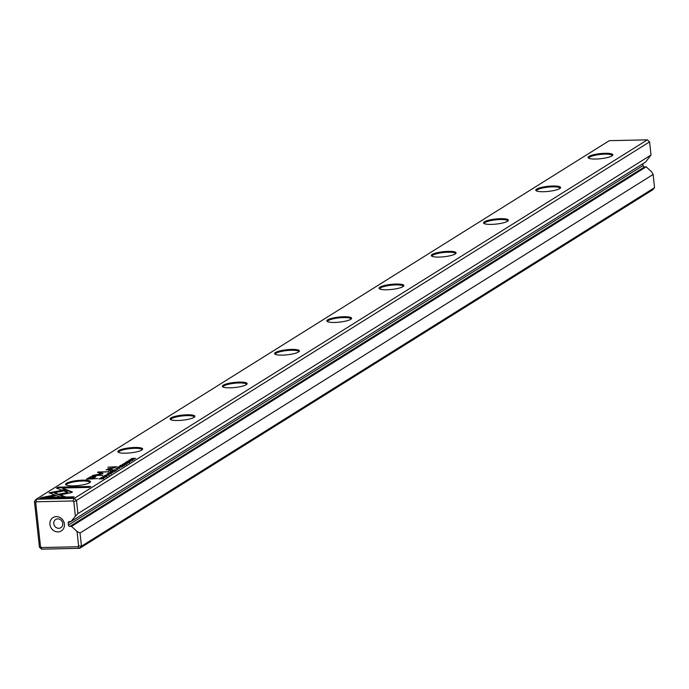 <?xml version="1.0" encoding="UTF-8"?>
<svg xmlns="http://www.w3.org/2000/svg" width="689" height="689" viewBox="0 0 689 689"><rect width="100%" height="100%" fill="white"/><g stroke="black" fill="none" stroke-linecap="round" stroke-linejoin="round"><path stroke-width="1.03" d="M108.655 470.966L110.567 470.527L108.655 470.966M107.94 467.185L116.768 466.651L107.94 467.185M110.722 471.552L114.718 471.465L115.83 470.768L114.477 471.328L113.117 471.354L113.461 470.854L111.429 471.397L111.816 470.871L110.722 471.552M132.796 460.192L128.671 460.286L132.994 459.959M113.117 472.465L110.033 471.982L112.634 472.396L108.509 472.938L113.117 472.465M41.426 497.553L39.884 498.517L72.603 497.794L74.136 496.838L46.835 497.441L55.542 495.753L53.897 495.141L41.426 497.553L41.478 498.069L54.664 495.925M104.986 475.479L109.043 475.057L108.543 474.678L104.762 475.341M109.043 475.057L108.561 474.859M105.305 475.763L105.348 475.134M119.765 465.893L123.762 465.807L124.864 465.118L122.16 465.704L122.978 465.187L120.472 465.738L120.851 465.213L119.765 465.893M103.005 473.61L99.707 472.241L108.526 471.758L98.002 471.991L97.511 472.292L101.249 473.644L92.266 475.574L102.79 475.341L94.927 475.221L102.962 473.636M90.905 476.667L86.409 479.182L97.717 478.571L93.006 478.674L95.892 476.564L93.928 476.228L90.905 476.667L90.957 477.15M129.05 462.474L127.603 462.698L129.506 462.25L128.955 461.863L125.407 462.328L125.872 462.724L128.757 462.018M129.506 462.25L128.972 462.018M72.905 500.981L74.283 498.388L647.376 139.833L609.291 140.677L36.198 499.232L74.283 498.388L76.479 500.429L77.917 513.598L651.01 155.042L649.581 141.874L76.479 500.429L73.818 501.825L72.905 500.981L36.465 501.781L35.733 502.66L40.522 546.713L41.435 547.557L77.874 546.756L78.598 545.877L77.039 531.486L71.527 526.387L646.187 166.85L644.542 166.884L69.882 526.422A1.43 1.283 58 0 1 68.418 525.061L68.194 522.985A1.43 1.283 58 0 1 69.356 521.564L70.993 521.53L645.653 161.993L651.01 155.042M605.002 153.302A12.471 2.549 173.8 0 1 612.607 155.378A12.471 2.549 173.8 0 1 600.705 158.703A12.471 2.549 173.8 0 1 588.363 158.014A12.471 2.549 173.8 0 1 592.316 155.068A12.471 2.549 173.8 0 1 605.002 153.302M552.759 185.987A12.471 2.549 173.8 0 1 560.372 188.063A12.471 2.549 173.8 0 1 548.461 191.387A12.471 2.549 173.8 0 1 536.12 190.698A12.471 2.549 173.8 0 1 540.073 187.752A12.471 2.549 173.8 0 1 552.759 185.987M500.515 218.671A12.471 2.549 173.8 0 1 508.129 220.747A12.471 2.549 173.8 0 1 496.218 224.071A12.471 2.549 173.8 0 1 483.876 223.382A12.471 2.549 173.8 0 1 487.829 220.437A12.471 2.549 173.8 0 1 500.515 218.671M448.272 251.356A12.471 2.549 173.8 0 1 455.885 253.431A12.471 2.549 173.8 0 1 443.974 256.756A12.471 2.549 173.8 0 1 431.633 256.067A12.471 2.549 173.8 0 1 435.586 253.121A12.471 2.549 173.8 0 1 448.272 251.356M396.029 284.04A12.471 2.549 173.8 0 1 403.642 286.116A12.471 2.549 173.8 0 1 391.74 289.44A12.471 2.549 173.8 0 1 379.389 288.751A12.471 2.549 173.8 0 1 383.351 285.806A12.471 2.549 173.8 0 1 396.029 284.04M343.785 316.725A12.471 2.549 173.8 0 1 351.399 318.8A12.471 2.549 173.8 0 1 339.496 322.125A12.471 2.549 173.8 0 1 327.146 321.436A12.471 2.549 173.8 0 1 331.108 318.49A12.471 2.549 173.8 0 1 343.785 316.725M291.55 349.409A12.471 2.549 173.8 0 1 299.164 351.485A12.471 2.549 173.8 0 1 287.253 354.809A12.471 2.549 173.8 0 1 274.911 354.12A12.471 2.549 173.8 0 1 278.864 351.175A12.471 2.549 173.8 0 1 291.55 349.409M239.307 382.102A12.471 2.549 173.8 0 1 246.92 384.169A12.471 2.549 173.8 0 1 235.009 387.494A12.471 2.549 173.8 0 1 222.668 386.805A12.471 2.549 173.8 0 1 226.621 383.859A12.471 2.549 173.8 0 1 239.307 382.102M187.063 414.787A12.471 2.549 173.8 0 1 194.677 416.854A12.471 2.549 173.8 0 1 182.766 420.178A12.471 2.549 173.8 0 1 170.424 419.489A12.471 2.549 173.8 0 1 174.377 416.544A12.471 2.549 173.8 0 1 187.063 414.787M134.82 447.471A12.471 2.549 173.8 0 1 142.434 449.538A12.471 2.549 173.8 0 1 130.522 452.862A12.471 2.549 173.8 0 1 118.181 452.173A12.471 2.549 173.8 0 1 122.134 449.237A12.471 2.549 173.8 0 1 134.82 447.471M82.577 480.155A12.471 2.549 173.8 0 1 90.19 482.222A12.471 2.549 173.8 0 1 78.288 485.547A12.471 2.549 173.8 0 1 65.937 484.858A12.471 2.549 173.8 0 1 69.899 481.921A12.471 2.549 173.8 0 1 82.577 480.155M58.014 487.175L56.489 488.131L61.881 490.146L65.688 489.414L61.941 488.01L89.208 487.407L90.741 486.451L58.014 487.175L58.074 487.691L89.88 486.994M127.749 463.309L123.753 463.396L127.749 463.309M119.998 466.548L117.733 467.168L121.729 467.082L120.162 466.97L122.969 466.307L120.609 466.703M100.43 478.2L98.975 478.907L102.962 478.821L103.695 478.08L100.448 478.347M122.358 464.619L126.414 464.188L125.915 463.809L122.134 464.472M126.414 464.188L125.932 463.998M122.676 464.903L122.711 464.265M111.187 473.713L107.062 473.808L111.385 473.481M105.167 477.443L101.171 477.529L105.167 477.443M114.917 469.734L112.651 470.346L116.639 470.26L115.373 469.967L117.888 469.485L115.528 469.881M118.112 467.762L115.812 468.374L119.8 468.279L118.284 468.175L118.095 467.607L118.551 468.012M70.812 492.79L72.242 491.894L67.996 490.31L64.18 491.042L67.875 492.42L59.418 494.065L61.063 494.685L70.812 492.79M67.72 490.146L66.127 489.526L49.031 492.833L60.055 496.941L65.507 496.821L54.491 492.704L67.72 490.146M49.961 493.178L52.898 492.609L52.838 492.092L52.898 492.609L66.867 490.31M130.893 461.346L126.897 461.432L130.893 461.346M130.324 459.287L134.321 459.201L131.151 459.141L135.699 458.34L131.702 458.426L134.751 458.486L130.324 459.287M106.468 476.599L105.029 476.822L106.924 476.383L106.373 475.996L102.825 476.461L106.184 476.142M106.924 476.383L106.39 476.151M106.072 469.864L111.885 469.709L112.462 469.338L109.284 469.416L108.474 468.744L115.054 467.719L107.837 468.684L107.673 469.459L106.072 469.864M108.406 469.347L108.474 468.744M77.039 531.486L80.027 533.036L81.457 546.205L654.55 187.649L652.802 189.768L79.709 548.323L41.624 549.167L39.419 547.126L34.45 501.351L36.198 499.232L36.465 501.781M654.55 187.649L653.12 174.481L651.699 171.949L646.187 166.85M80.027 533.036L653.12 174.481M71.527 526.387L69.882 526.422M68.418 525.061L643.078 165.524L642.88 163.732M77.917 513.598L75.377 516.207L73.818 501.825M70.993 521.53L75.377 516.207M57.997 531.899A7.837 7.071 58 0 1 50.478 520.591A7.837 7.071 58 0 1 63.035 520.316A7.837 7.071 58 0 1 57.997 531.899M643.078 165.524A1.43 1.283 -122 0 0 644.542 166.884M78.598 545.877L81.457 546.205L79.709 548.323L77.874 546.756M649.581 141.874L647.376 139.833M58.78 528.299A4.849 4.367 -122 0 0 60.839 527.688A4.849 4.367 -122 0 0 61.967 521.263A4.849 4.367 -122 0 0 55.697 519.472A4.849 4.367 -122 0 0 54.043 524.829A4.849 4.367 -122 0 0 58.78 528.299M612.185 155.757A11.756 2.403 -6.2 0 0 612.194 155.585A11.756 2.403 -6.2 0 0 604.813 154.164A11.756 2.403 -6.2 0 0 588.811 158.125A11.756 2.403 -6.2 0 0 588.862 158.289M559.942 188.441A11.756 2.403 -6.2 0 0 559.95 188.269A11.756 2.403 -6.2 0 0 552.569 186.848A11.756 2.403 -6.2 0 0 536.567 190.81A11.756 2.403 -6.2 0 0 536.619 190.974M507.698 221.126A11.756 2.403 -6.2 0 0 507.707 220.954A11.756 2.403 -6.2 0 0 500.326 219.533A11.756 2.403 -6.2 0 0 484.333 223.494A11.756 2.403 -6.2 0 0 484.376 223.658M455.455 253.81A11.756 2.403 -6.2 0 0 455.472 253.638A11.756 2.403 -6.2 0 0 448.091 252.217A11.756 2.403 -6.2 0 0 432.089 256.179A11.756 2.403 -6.2 0 0 432.132 256.342M403.22 286.495A11.756 2.403 -6.2 0 0 403.229 286.323A11.756 2.403 -6.2 0 0 395.848 284.901A11.756 2.403 -6.2 0 0 379.846 288.863A11.756 2.403 -6.2 0 0 379.889 289.036M350.977 319.179A11.756 2.403 -6.2 0 0 350.985 319.016A11.756 2.403 -6.2 0 0 343.604 317.586A11.756 2.403 -6.2 0 0 327.602 321.548A11.756 2.403 -6.2 0 0 327.654 321.72M298.733 351.864A11.756 2.403 -6.2 0 0 298.742 351.7A11.756 2.403 -6.2 0 0 291.361 350.27A11.756 2.403 -6.2 0 0 275.359 354.241A11.756 2.403 -6.2 0 0 275.411 354.404M246.49 384.557A11.756 2.403 -6.2 0 0 246.498 384.384A11.756 2.403 -6.2 0 0 239.117 382.955A11.756 2.403 -6.2 0 0 223.115 386.925A11.756 2.403 -6.2 0 0 223.167 387.089M194.246 417.241A11.756 2.403 -6.2 0 0 194.255 417.069A11.756 2.403 -6.2 0 0 186.874 415.639A11.756 2.403 -6.2 0 0 170.881 419.61A11.756 2.403 -6.2 0 0 170.924 419.773M142.003 449.926A11.756 2.403 -6.2 0 0 142.02 449.753A11.756 2.403 -6.2 0 0 134.639 448.324A11.756 2.403 -6.2 0 0 118.637 452.294A11.756 2.403 -6.2 0 0 118.68 452.458M89.768 482.61A11.756 2.403 -6.2 0 0 89.777 482.438A11.756 2.403 -6.2 0 0 82.396 481.008A11.756 2.403 -6.2 0 0 66.394 484.978A11.756 2.403 -6.2 0 0 66.437 485.142M35.733 502.66L34.45 501.351M40.522 546.713L39.419 547.126M41.624 549.167L41.435 547.557M57.041 488.337L58.074 487.691M61.941 488.01L64.809 489.578M129.007 462.388L129.558 462.775M87.331 479.165L90.957 477.184M94.109 476.745L95.728 476.874M94.057 477.253L92.085 479.062M93.566 477.572L94.384 476.891L93.256 476.71L88.261 478.777L91.766 478.7L93.566 477.572L93.626 478.097M120.032 466.909L120.653 467.09M120.05 467.116L119.783 466.548L118.474 467.013L119.783 466.548M102.497 478.493L103.755 478.597M102.739 478.821L103.255 478.278L103.307 478.795M103.126 478.717L102.196 478.123L99.647 478.752L102.721 478.683M99.707 472.241L102.411 473.765M98.114 472.508L99.733 472.473M98.053 472.482L98.002 471.991M94.152 475.531L94.944 475.384M125.966 464.334L126.475 464.705M110.74 473.92L107.501 473.799L110.851 473.576L110.912 474.101M107.501 473.799L107.424 474.463M114.951 470.096L115.571 470.277M114.968 470.294L114.701 469.726L113.392 470.191L114.701 469.726M118.146 468.124L118.603 468.529M118.163 468.322L117.853 467.762L116.501 468.21L117.853 467.762M108.604 475.195L109.103 475.574M65.119 491.395L68.047 490.826L72.181 492.368M68.047 490.826L67.996 490.31M60.348 494.418L67.927 492.945L67.875 492.42M40.797 498.5L41.478 498.069M46.835 497.441L46.895 497.958L73.275 497.38M53.957 495.658L53.897 495.141M66.187 490.043L66.127 489.526M54.491 492.704L54.543 493.229L64.249 496.847M132.348 460.398L129.11 460.278L132.46 460.054L132.521 460.579M129.11 460.278L129.032 460.95M106.433 476.512L106.984 476.9M70.493 521.539L68.194 522.985M88.924 478.166L88.864 477.649M93.988 476.728L93.928 476.228M54.991 493.393L54.939 492.876M125.751 462.999L125.691 462.474M129.231 462.629L129.17 462.112M94.384 476.891L94.436 477.408M120.17 466.617L120.23 467.133M126.121 464.593L126.061 464.067M115.089 469.795L115.149 470.311M118.275 467.831L118.336 468.348M108.75 475.462L108.698 474.936M103.169 477.124L103.109 476.607M106.649 476.754L106.588 476.237"/></g></svg>

